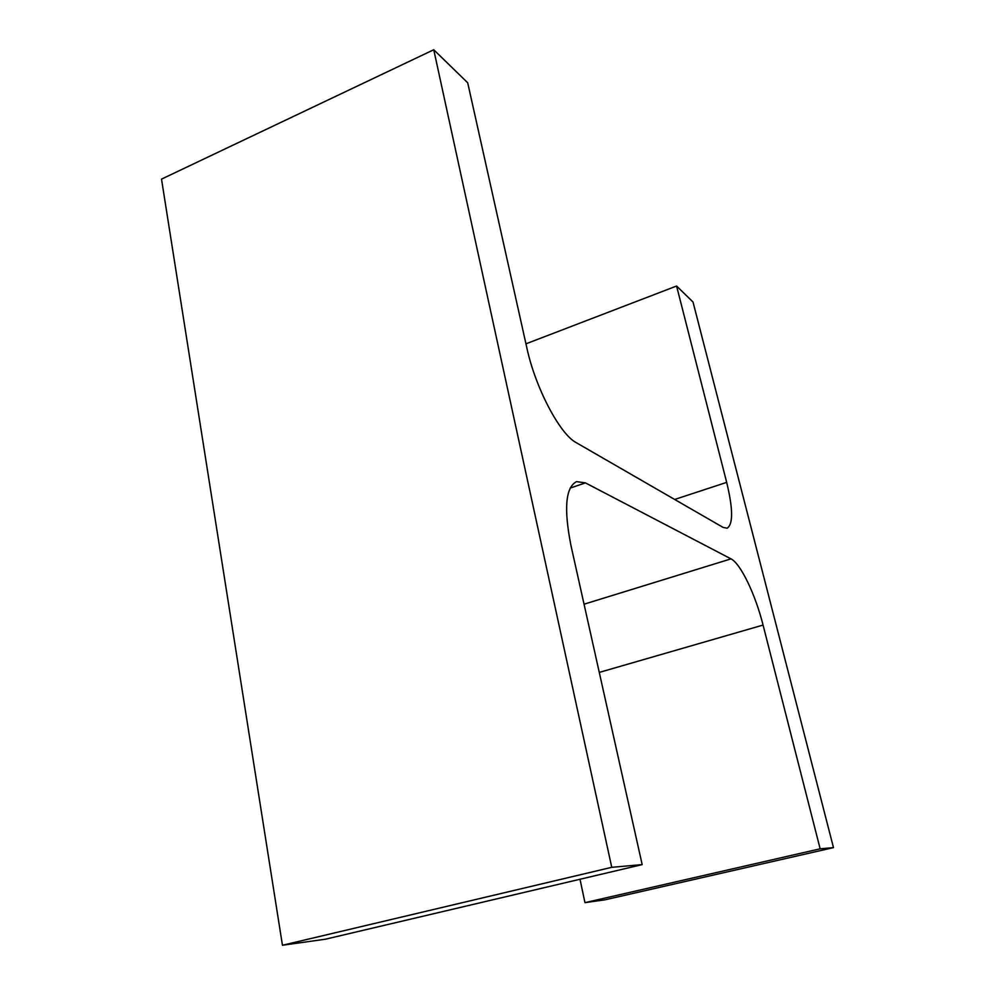 <?xml version="1.0" encoding="UTF-8"?>
<svg xmlns="http://www.w3.org/2000/svg" width="995" height="995" viewBox="0 0 995 995"><rect width="100%" height="100%" fill="white"/><g stroke="black" fill="none" stroke-linecap="round" stroke-linejoin="round"><path stroke-width="1.49" d="M723.054 527.387L576.242 442.663C560.036 434.38 535.459 388.075 526.865 347.927L467.7 82.784L433.745 49.75L611.751 867.317L642.173 864.618L570.981 545.633C563.705 508.669 565.546 487.339 576.528 481.63L585.433 482.886L730.989 558.867C740.591 563.506 755.429 594.512 763.065 625.059L820.141 848.81L833.487 847.628L693.005 301.995L676.588 286.025L726.673 482.376C733.066 508.868 733.228 524.141 727.183 528.183L723.054 527.387M611.751 867.317L282.443 945.25L161.513 179.125L433.745 49.75M282.443 945.25L325.477 939.193L642.173 864.618M580.01 879.257L584.96 902.652L820.141 848.81M584.96 902.652L604.972 899.828L833.487 847.628M525.957 343.835L676.588 286.025M570.135 488.097L585.433 482.886M584.053 604.201L730.989 558.867M599.276 672.409L763.065 625.059M674.66 499.465L726.673 482.376"/></g></svg>
